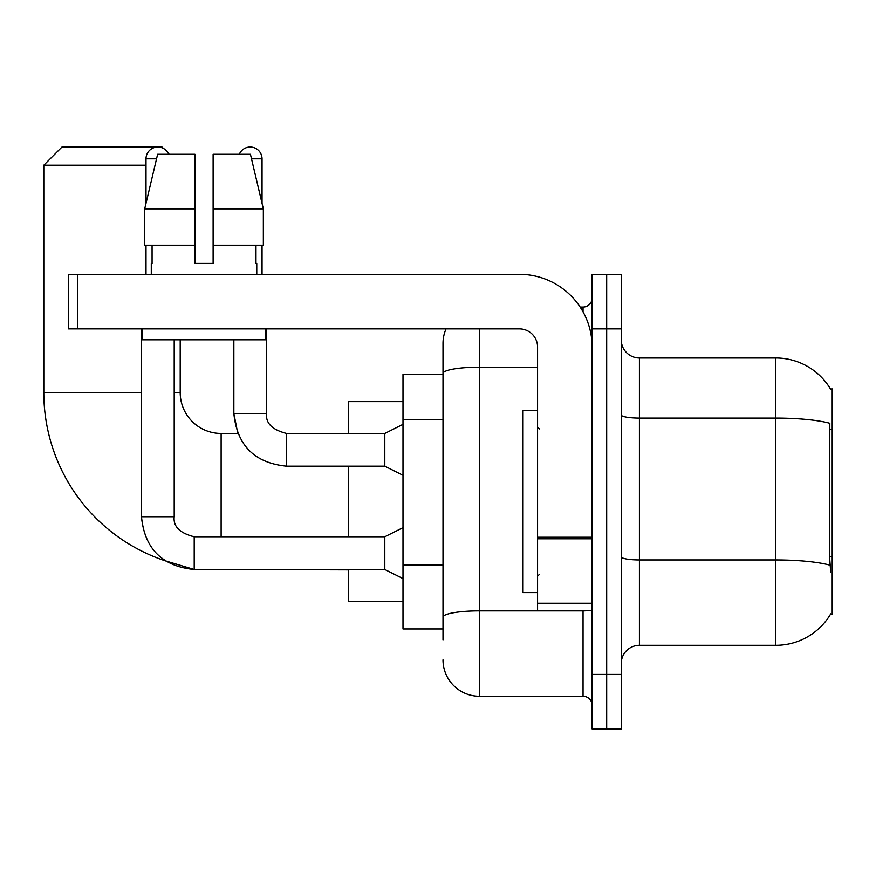 <?xml version="1.0" encoding="UTF-8"?>
<svg xmlns="http://www.w3.org/2000/svg" width="876" height="876" viewBox="0 0 876 876"><rect width="100%" height="100%" fill="white"/><g stroke="black" fill="none" stroke-linecap="round" stroke-linejoin="round"><path stroke-width="1.31" d="M639.414 645.327L775.818 645.327A63.652 63.652 0 0 0 830.733 613.868L830.415 614.415L832.2 614.415L832.2 388.9L830.547 389.119A63.652 63.652 0 0 0 775.818 357.977A63.652 63.652 0 0 1 830.415 388.9A63.652 63.652 0 0 0 775.818 357.977L639.414 357.977A18.188 18.188 0 0 1 621.237 339.789A18.188 18.188 0 0 0 639.414 357.977L639.414 645.327A18.188 18.188 0 0 0 621.237 663.515M443.004 639.874L443.004 373.483L443.004 374.348L402.993 374.348L402.993 628.957L443.004 628.957M606.685 674.432L606.685 728.985L621.237 728.985L621.237 674.432L606.685 674.432L606.685 728.985L592.132 728.985L592.132 674.432L606.685 674.432L606.685 328.883L606.685 674.432M592.132 674.432L592.132 274.319L606.685 274.319L606.685 328.883L606.685 274.319L621.237 274.319L621.237 674.432M830.733 572.586L829.561 556.786L829.824 423.294A63.652 11.049 180 0 0 775.818 418.093L775.818 357.977A63.652 63.652 0 0 1 830.547 389.119M479.38 328.883L479.38 696.256L583.044 696.256L583.044 610.78M580.142 307.06L583.044 307.06A9.088 9.088 0 0 0 592.132 297.96M443.004 408.523L443.004 343.425A36.376 36.376 0 0 1 446.037 328.883M443.004 623.504L443.004 575.839M537.568 367.164L479.38 367.164A36.376 6.318 180 0 0 443.004 373.483L443.004 343.425M592.132 705.344A9.088 9.088 0 0 0 583.044 696.256M479.38 696.256A36.376 36.376 0 0 1 443.004 659.88M213.12 263.402L194.932 263.402L213.12 263.402L194.932 263.402L213.12 263.402L213.12 154.286L250.426 154.286L263.347 208.849L263.347 245.214L213.12 245.214M239.312 154.286A11.826 11.826 0 0 1 262.044 158.83L262.044 203.309L263.347 208.849L213.12 208.849M537.568 410.724L523.027 410.724L523.027 592.592L537.568 592.592M141.463 328.883L141.496 516.752C144.628 548.748 162.202 566.323 194.209 569.488L165.225 560.815A177.324 177.324 0 0 1 43.8 392.536L43.8 165.203L61.988 147.015L162.016 147.015L163.418 148.416M221.124 536.758L221.124 433.456A40.92 40.92 0 0 1 180.204 392.536L180.204 339.789M146.007 165.203L43.8 165.203M168.247 153.245L169.287 154.286M348.429 466.185L348.429 536.758M348.429 569.488L348.429 601.681L402.993 601.681M402.993 401.624L348.429 401.624L348.429 433.456M146.007 203.309L146.007 158.83A11.826 11.826 0 0 1 168.739 154.286M402.993 578.587L384.805 569.488L384.805 536.758L402.993 527.659M384.805 569.488L194.209 569.488C162.202 566.323 144.628 548.748 141.463 516.752C144.628 548.748 162.202 566.323 194.209 569.488C162.202 566.323 144.628 548.748 141.463 516.752L174.204 516.752L174.204 339.789M146.007 245.214L146.007 274.319M402.993 475.285L384.805 466.185L384.805 433.456L402.993 424.356M233.848 339.789L233.848 413.45L266.589 413.45L266.589 328.883M262.044 245.214L262.044 274.319M592.132 610.78L537.568 610.78L537.568 537.229L592.132 537.229M592.132 347.071A72.752 72.752 0 0 0 519.391 274.319L77.449 274.319L77.449 328.883L519.391 328.883A18.188 18.188 0 0 1 537.568 347.071L537.568 537.229M77.449 328.883L68.35 328.883L68.35 274.319L77.449 274.319M151.285 263.402L152.074 263.402L151.285 263.402L151.285 274.319M256.767 263.402L255.978 263.402L256.767 263.402L256.767 274.319M255.978 245.214L255.978 263.402M194.932 208.849L144.704 208.849L157.625 154.286L194.932 154.286L194.932 263.402M152.074 263.402L152.074 245.214M142.186 328.883L142.186 339.789L265.866 339.789L265.866 328.883M194.932 245.214L144.704 245.214L144.704 208.849L157.625 154.286M263.347 245.214L263.347 208.849L250.426 154.286M832.2 429.47L829.561 429.47M832.2 556.786L829.561 556.786M443.004 419.429L402.993 419.429M443.004 564.932L402.993 564.932M775.818 645.327L775.818 418.093L639.414 418.093A18.188 3.154 0 0 1 621.237 414.939M830.021 565.206A63.652 11.049 180 0 0 775.818 559.95L639.414 559.95A18.188 3.154 -0 0 1 621.237 556.797M621.237 328.883L592.132 328.883M586.197 610.78A9.088 1.577 0 0 1 583.044 610.879L479.38 610.879A36.376 6.318 180 0 0 443.004 617.186M583.044 311.845L583.044 307.06M43.8 392.536L141.463 392.536M174.204 392.536L180.204 392.536M348.429 569.86L221.124 569.488M141.463 516.752C144.628 548.748 162.202 566.323 194.209 569.488L194.209 536.791C179.766 533.123 173.098 526.454 174.204 516.752C173.098 526.454 179.766 533.123 194.209 536.758C179.766 533.123 173.098 526.454 174.204 516.752C173.098 526.454 179.766 533.123 194.209 536.758C179.766 533.123 173.098 526.454 174.204 516.752M146.007 158.83L156.541 158.83M221.124 433.456L237.79 433.456L233.848 413.45C237.013 445.446 254.598 463.032 286.594 466.185L286.594 433.489M251.511 158.83L262.044 158.83M592.132 538.806L537.568 538.806M537.568 603.257L592.132 603.257M539.397 428.911L537.568 427.083M539.397 574.404L537.568 576.222M384.805 433.456L286.594 433.456C272.162 429.82 265.494 423.152 266.589 413.45C265.494 423.152 272.162 429.82 286.594 433.456C272.162 429.82 265.494 423.152 266.589 413.45C265.494 423.152 272.162 429.82 286.594 433.456C272.162 429.82 265.494 423.152 266.589 413.45C265.494 423.152 272.162 429.82 286.594 433.456C272.162 429.82 265.494 423.152 266.589 413.45C265.494 423.152 272.162 429.82 286.594 433.456C272.162 429.82 265.494 423.152 266.589 413.45C265.494 423.152 272.162 429.82 286.594 433.456L285.456 433.456M384.805 536.758L194.209 536.758M286.594 466.185C254.598 463.032 237.013 445.446 233.848 413.45C237.013 445.446 254.598 463.032 286.594 466.185C254.598 463.032 237.013 445.446 233.848 413.45C237.013 445.446 254.598 463.032 286.594 466.185L384.805 466.185"/></g></svg>
